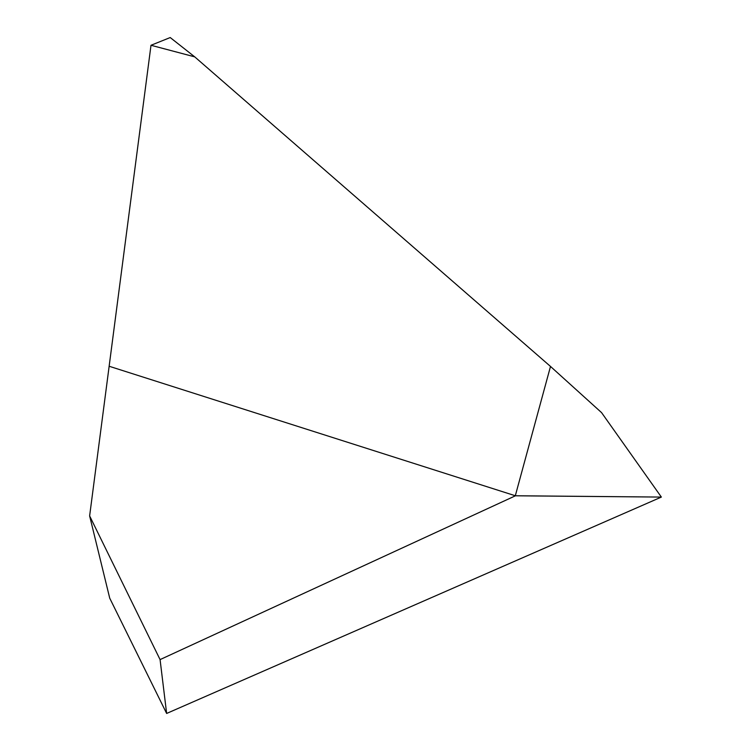 <?xml version="1.0" encoding="UTF-8"?>
<svg xmlns="http://www.w3.org/2000/svg" width="751" height="751" viewBox="0 0 751 751"><rect width="100%" height="100%" fill="white"/><g stroke="black" fill="none" stroke-linecap="round" stroke-linejoin="round"><path stroke-width="1.13" d="M109.139 366.253L515.43 495.791L661.368 497.078L166.638 713.45L109.73 598.19L89.632 515.909L150.998 45.276L194.725 56.86L550.502 366.441L515.308 495.754L109.139 366.253L150.998 45.276L194.725 56.86L170.214 37.55L150.998 45.276L170.214 37.55L194.725 56.86L550.502 366.441L601.57 412.628L661.368 497.078L515.308 495.754L109.139 366.253M89.632 515.909L160.076 659.603L515.43 495.791M160.076 659.603L166.638 713.45L109.73 598.181M550.502 366.441L601.57 412.628L661.368 497.078L515.308 495.754L550.502 366.441"/></g></svg>
